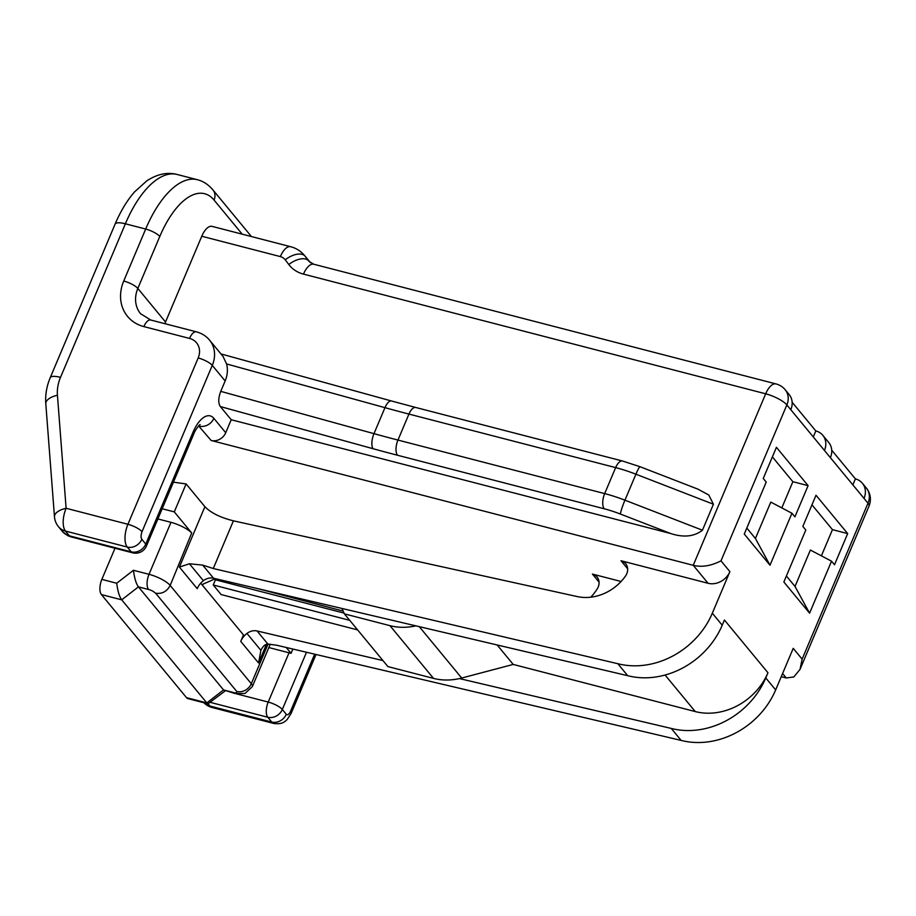 <?xml version="1.0" encoding="UTF-8"?>
<svg xmlns="http://www.w3.org/2000/svg" width="916" height="916" viewBox="0 0 916 916"><rect width="100%" height="100%" fill="white"/><g stroke="black" fill="none" stroke-linecap="round" stroke-linejoin="round"><path stroke-width="1.37" d="M617.819 663.699A76.337 64.773 -39.5 0 0 712.327 613.216L729.892 571.641A17.622 14.942 140.5 0 1 708.079 583.286L621.014 560.741A11.748 9.961 140.5 0 1 625.674 563.661A11.748 9.961 140.5 0 1 625.422 576.175A44.048 37.361 140.5 0 1 577.263 596.579L233.42 520.826C220.332 517.551 210.829 512.834 204.909 506.697L179.399 567.084L189.429 563.764L202.711 565.115L213.279 568.515L617.819 663.711L627.712 675.687L341.989 608.464L344.37 613.857L389.964 625.662A58.727 49.819 -39.5 0 0 415.887 625.857M497.148 644.967L513.212 664.432L461.698 678.035A58.727 49.819 140.5 0 1 459.431 678.584L671.256 728.426A76.337 64.773 -39.5 0 0 765.765 677.932L767.963 672.733L724.419 620.006L722.22 625.204A76.337 64.773 140.5 0 1 627.712 675.687M459.431 678.584A58.727 49.819 140.5 0 1 433.508 678.39L387.903 666.585L344.37 613.857M200.719 583.183L243.473 634.948L240.748 641.395A17.622 14.942 140.5 0 1 246.919 633.448A11.748 9.961 140.5 0 1 257.075 630.964L382.957 660.585M202.528 585.37L203.054 584.133L214.756 578.969M357.629 629.922L221.157 594.576L213.245 584.992L349.717 620.327M671.256 728.426L681.149 740.414L276.609 645.219L267.907 644.074C265.262 644.074 262.926 646.169 260.911 650.349L260.751 650.726M729.892 571.641L720.984 560.855L786.855 404.929A17.622 14.942 -39.5 0 0 785.218 389.769L789.168 394.567A17.622 14.942 140.5 0 1 790.806 409.727L824.457 450.466A17.622 14.942 -39.5 0 0 822.82 435.318L828.751 442.508A17.622 14.942 140.5 0 1 830.388 457.668L867.99 503.205L802.13 659.131L793.222 648.345L775.657 689.92A76.337 64.773 140.5 0 1 681.149 740.403M770.001 565.218L744.273 534.051L766.223 482.079L763.257 478.484L776.425 447.306L808.095 485.652L794.916 516.842L791.951 513.246L770.001 565.218L755.425 538.494L746.803 528.051M809.584 613.159L783.856 581.992L805.805 530.02L802.84 526.425L816.007 495.247L847.678 533.593L834.499 564.783L831.533 561.187L809.584 613.159L795.008 586.435L786.386 575.992M341.989 608.464L213.542 578.236A11.748 9.961 -39.5 0 0 203.375 580.71A17.622 14.942 -39.5 0 0 197.215 588.667L179.399 567.084M214.287 578.408L215.432 579.794L344.027 613.09M213.245 584.992L215.432 579.794M292.868 649.043L291.059 653.314L268.835 647.555M115.004 548.249L101.848 579.393A11.748 5.29 -75.5 0 0 101.413 594.576L121.713 599.831C119.378 596.705 117.717 591.175 116.71 583.24L133.45 570.279C134.457 578.202 136.129 583.732 138.442 586.87L148.598 589.503A11.748 5.301 104.5 0 1 149.022 574.309L133.45 570.279M251.293 683.702A11.748 9.961 140.5 0 1 236.752 691.477L236.706 692.794A5.874 1.626 -157.1 0 1 233.695 692.576L223.55 689.943L206.81 702.904L208.001 703.809L187.963 698.622A11.748 5.29 -75.5 0 1 186.509 697.649L101.413 594.576M157.884 518.948L170.983 522.338A17.622 4.889 22.9 0 1 191.719 532.986L174.292 511.884L186.108 483.934L204.909 506.697M291.059 653.314L286.25 647.486M260.877 650.429L258.564 662.966L266.43 644.326M186.108 483.934L173.422 482.171M640.066 466.725L622.559 461.034A11.748 5.29 104.5 0 0 615.655 467.607A58.727 16.282 22.9 0 1 635.91 474.202A11.748 1.214 -68.8 0 1 640.066 466.725L697.923 489.144L708.789 495.018L713.415 504.224L702.435 530.215C694.213 536.627 683.634 537.738 670.718 533.536L231.21 419.734L225.725 432.73A11.748 9.961 140.5 0 1 211.184 440.493L693.24 565.309L708.079 583.286M621.094 581.488L592.412 574.069A11.748 9.961 140.5 0 1 597.072 576.988A11.748 9.961 140.5 0 1 597.232 588.885A44.048 37.361 140.5 0 1 590.706 597.209M781.256 676.672L786.26 677.966L793.84 676.958L800.046 669.356L802.13 659.131M309.276 261.655L308.646 260.911A17.622 9.32 142.9 0 0 288.792 264.506A35.232 29.896 140.5 0 0 303.471 274.113A17.622 7.946 -75.5 0 1 313.822 264.243L308.99 261.335A17.622 14.942 140.5 0 1 308.646 260.911L305.097 256.205A29.358 24.915 -39.5 0 0 304.536 255.484C300.78 251.076 296.166 248.156 290.693 246.725L212.111 226.378A17.622 7.946 -75.5 0 0 201.76 236.248L165.533 322.008A29.358 24.915 -39.5 0 0 164.891 323.68M225.725 432.73L213.852 418.337A29.358 13.236 -75.5 0 0 192.978 432.341L145.77 544.093L141.82 539.295C140.766 537.474 140.835 534.933 142.026 531.704L212.283 365.381L225.153 380.964C227.534 375.194 228.015 369.514 226.573 363.95L223.08 356.496L209.558 340.122C206.146 336.035 201.772 333.275 196.448 331.855A11.748 5.29 104.5 0 0 189.543 338.428L143.869 326.6A41.105 34.877 140.5 0 1 123.729 281.029L145.678 229.046A11.748 3.252 22.9 0 1 159.785 236.477L137.835 288.448A11.748 3.252 -157.1 0 0 123.729 281.029M225.153 380.964L220.756 391.361C218.26 398.013 218.111 403.074 220.332 406.555L231.21 419.734M203.924 702.755A17.622 17.622 0 0 0 212.1 707.507A17.622 7.946 -75.5 0 1 209.936 706.041L208.104 703.832M189.543 338.428A17.622 14.942 -39.5 0 1 198.177 357.961L127.919 524.284A17.622 7.946 104.5 0 0 127.278 547.058L131.228 551.856L69.421 535.849A17.622 14.942 140.5 0 1 66.925 534.955A17.622 14.942 140.5 0 1 62.414 531.463L67.979 535.78L70.864 536.822A11.748 5.301 -75.5 0 1 69.421 535.849L65.46 531.062A17.622 7.946 -75.5 0 1 66.112 508.277A17.622 8.004 175.6 0 0 54.479 516.819A17.622 17.622 0 0 0 58.464 526.677A17.622 14.942 -39.5 0 0 65.46 531.062L127.278 547.058A11.748 9.961 -39.5 0 0 141.82 539.295M289.032 652.787L268.216 702.057A11.748 5.29 104.5 0 0 267.793 717.251L271.743 722.048A11.748 9.961 140.5 0 0 286.284 714.274C287.59 715.396 288.987 714.469 290.464 711.48L314.669 654.173M864.028 498.407A17.622 14.942 -39.5 0 0 862.391 483.259A17.622 14.942 -39.5 0 0 855.395 478.873L831.728 450.203M792.145 402.261L815.812 430.932A17.622 14.942 -39.5 0 1 822.82 435.318M831.533 561.187L810.374 550.047L795.008 586.435M811.954 504.83L832.449 529.654L847.678 533.593M821.389 555.852L832.449 529.654M813.282 436.943L815.812 430.932M852.865 484.885L855.395 478.873M772.383 456.889L792.867 481.713L808.095 485.652M781.806 507.911L792.867 481.713M791.951 513.246L770.791 502.105L755.425 538.494M303.471 274.113L765.684 393.8A17.622 7.946 -75.5 0 1 776.047 383.93L313.822 264.243M720.984 560.855C710.953 565.951 701.702 567.439 693.24 565.309L765.684 393.8A17.622 4.889 22.9 0 1 786.855 404.929L790.806 409.727M174.292 511.884L162.189 508.758M343.145 611.087L258.232 588.748M268.056 644.074L251.305 683.714L170.17 585.438C166.918 591.564 162.063 594.14 155.617 593.19L152.766 591.129A5.874 1.626 -157.1 0 0 148.598 589.503M233.695 692.576A11.748 5.301 104.5 0 0 235.137 693.549L223.55 689.943L138.442 586.87L121.713 599.831L206.81 702.904L186.509 697.649M208.001 703.809L225.141 690.962M513.212 664.432L695.255 711.572A58.727 49.819 140.5 0 0 767.963 672.733M722.22 625.204L712.327 613.216M461.698 678.035L419.276 626.647M389.964 625.662L433.508 678.39M267.907 644.074L257.075 630.964M775.657 689.92L765.765 677.932M824.457 450.466L830.388 457.668M213.279 568.515L233.42 520.826M213.542 578.236L202.711 565.115M189.429 563.764L203.386 580.698M170.17 585.438L191.719 532.986M240.748 641.395L258.564 662.966M246.931 633.425L260.911 650.349M621.014 560.741L627.655 568.79M592.412 574.069L599.053 582.118M782.585 673.523L786.26 677.966M198.6 425.929L211.184 440.493M201.76 236.248L280.342 256.594A11.748 9.961 -39.5 0 1 285.231 259.8A17.622 9.32 -37.1 0 1 305.097 256.205L310.49 262.732M288.792 264.506L285.231 259.8M670.718 533.536L620.453 514.059A11.748 1.214 -68.8 0 1 624.941 500.182L635.91 474.202L713.415 504.224M702.435 530.215L624.941 500.182A58.727 16.282 -157.1 0 0 604.675 493.598L397.956 440.069L408.937 414.078L615.655 467.607L604.675 493.598A11.748 5.29 104.5 0 0 604.239 508.781L397.521 455.252A598.984 166.105 22.9 0 1 373.064 448.714L220.332 406.555M226.573 363.95L384.96 407.666A587.236 162.842 -157.1 0 0 408.937 414.078A11.748 5.29 -75.5 0 1 415.841 407.505L391.567 401.013A11.748 4.82 105.4 0 0 384.96 407.666L373.98 433.657L220.756 391.361M397.521 455.252A11.748 5.29 -75.5 0 1 397.956 440.069A587.236 162.842 22.9 0 1 373.98 433.657A11.748 4.82 105.4 0 0 373.064 448.714M198.177 357.961A11.748 3.252 22.9 0 1 212.283 365.381A29.358 24.915 -39.5 0 0 209.558 340.122M620.453 514.059A46.979 13.03 -157.1 0 0 604.239 508.781M198.864 425.642A17.622 7.946 -75.5 0 1 199.31 426.112A11.748 9.961 -39.5 0 0 213.852 418.337M192.978 432.341A11.748 3.252 22.9 0 1 193.642 434.287C194.696 430.646 199.608 424.348 200.146 424.532M210.382 702.389L267.793 717.251A11.748 9.961 -39.5 0 0 273.449 717.171A11.748 9.961 -39.5 0 0 282.323 709.488L306.505 652.249M286.284 714.274L282.323 709.488A11.748 3.252 -157.1 0 0 268.216 702.057L236.683 693.893M212.1 707.507L273.918 723.503A17.622 7.946 104.5 0 1 271.743 722.048L209.936 706.041A17.622 14.942 140.5 0 1 203.97 702.778M115.084 224.134L50.22 377.701A17.622 4.889 -157.1 0 1 60.513 377.369L125.377 223.79A88.085 39.72 -75.5 0 1 177.143 174.475C167.273 171.91 157.128 174.063 146.709 180.933L134.526 191.925C127.015 200.547 120.534 211.275 115.084 224.134A17.622 4.889 22.9 0 1 125.377 223.79L145.678 229.046A88.085 39.72 104.5 0 1 197.444 179.731C203.26 181.196 208.436 184.608 212.959 189.956A11.748 9.961 -39.5 0 1 214.058 200.066A76.337 34.419 104.5 0 0 159.785 236.488M142.026 531.704A11.748 3.252 -157.1 0 0 127.919 524.284L66.112 508.277L57.433 395.243A41.105 34.877 -39.5 0 1 60.513 377.369M145.77 544.093A11.748 9.961 140.5 0 1 131.228 551.856A11.748 5.29 104.5 0 0 132.683 552.829A11.748 11.748 0 0 0 146.446 546.028A11.748 3.252 -157.1 0 0 145.77 544.093M54.479 516.819L45.8 403.784A17.622 8.004 -4.4 0 1 57.433 395.243M143.869 326.6A11.748 5.29 -75.5 0 1 150.774 320.028L196.448 331.855M150.774 320.028L140.56 313.707A29.358 24.915 140.5 0 1 137.835 288.448L165.533 322.008M214.058 200.066L242.213 234.175M316.02 654.493L291.128 713.415A11.748 3.252 -157.1 0 0 290.464 711.48M868.998 506.124A17.622 17.622 0 0 0 866.353 488.045A17.622 14.942 140.5 0 1 867.99 503.205A17.622 4.889 22.9 0 1 868.998 506.124L800.046 669.356M290.693 246.725A17.622 7.946 104.5 0 0 280.342 256.594M170.983 522.338L149.022 574.309A17.622 4.889 -157.1 0 1 161.537 579.21A17.622 4.889 -157.1 0 1 170.181 585.438M155.617 593.19L236.763 691.477M116.71 583.24L101.848 579.393M270.277 644.166L252.335 686.634A17.622 4.889 -157.1 0 0 251.328 683.714M665.085 675.023L695.255 711.572M622.559 461.034L415.841 407.505M220.951 353.92L391.567 401.013M58.464 526.677L62.425 531.475M193.642 434.287L146.446 546.028M70.864 536.822L132.683 552.829M50.22 377.701C46.624 386.312 45.147 395.002 45.8 403.784M251.442 236.568L212.959 189.956M291.128 713.415L287.177 719.518C285.071 721.316 282.781 724.613 273.918 723.503M866.353 488.045L862.391 483.259M785.218 389.769A17.622 17.622 0 0 0 776.047 383.93M304.536 255.484L310.547 262.778M177.143 174.475L197.444 179.731M235.137 693.549L244.973 693.492L252.335 686.634"/></g></svg>
